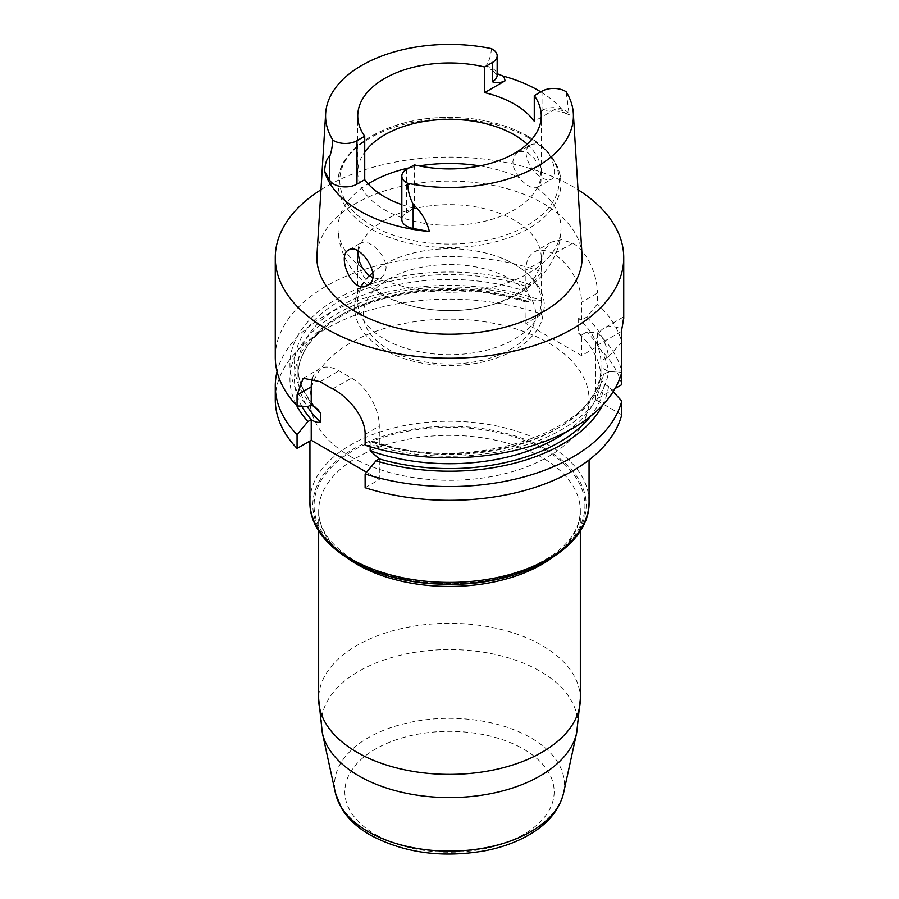 <?xml version="1.0" encoding="UTF-8"?>
<svg xmlns="http://www.w3.org/2000/svg" width="899" height="899" viewBox="0 0 899 899"><rect width="100%" height="100%" fill="white"/><g stroke="black" fill="none" stroke-linecap="round" stroke-linejoin="round"><path stroke-width="0.67" stroke-dasharray="4.5 3.37" d="M301.761 406.213A155.044 89.507 180 0 1 352.599 309.2A155.044 89.507 180 0 1 527.691 301.783L530.994 299.884A159.561 92.125 0 0 0 351.352 306.447A159.561 92.125 0 0 0 296.614 405.449M530.994 299.884L541.67 300.637A174.226 100.587 0 0 0 277.061 371.602M275.274 399.729A174.226 100.587 0 0 1 364.949 311.784A174.226 100.587 0 0 1 541.67 314.369L541.67 300.637M365.129 487.741L379.299 479.56L379.299 458.906M527.691 301.783L525.893 301.997L528.848 301.682L528.848 292.433L525.893 288.703L527.691 286.826A155.044 89.507 0 0 0 343.115 299.019A155.044 89.507 0 0 0 311.29 404.685M528.848 301.682A151.549 87.495 0 0 0 375.535 299.861A151.549 87.495 0 0 0 297.951 376.232C296.895 342.665 336.642 308.436 394.537 296.108C439.982 286.646 483.831 288.635 526.084 302.075L525.893 323.483L581.574 355.633L597.352 346.52L597.352 332.787L586.687 332.034L581.574 334.979L581.574 355.633M541.67 314.369L525.893 323.483M586.687 317.077A159.561 92.125 0 0 1 608.544 356.689L600.959 361.072A151.549 87.495 0 0 0 578.619 318.313L581.574 320.022L586.687 317.077L597.352 303.997L597.352 293.141L581.574 302.255L581.574 320.022M578.619 318.313L578.619 333.271A151.549 87.495 0 0 1 600.959 376.029L600.959 361.072M597.352 332.787A174.226 100.587 0 0 1 621.76 370.927L608.544 371.647A159.561 92.125 0 0 0 586.687 332.034M581.574 334.979L578.619 333.271M608.544 371.647L600.959 376.029M621.76 370.927L621.76 372.276L608.544 371.557L604.297 369.107C602.499 368.051 601.386 368.354 600.959 370.028L600.959 379.288L604.297 384.064A155.044 89.507 180 0 1 590.508 416.293M621.76 384.671A174.226 100.587 0 0 0 597.352 346.52M613.219 391.616L608.544 386.514L604.297 384.064M602.386 405.449A159.561 92.125 0 0 0 608.544 386.514M370.152 446.769L370.152 441.521L370.793 440.915L379.243 443.915A155.044 89.507 0 0 0 604.297 369.107M373.804 441.42C467.165 475.785 603.139 430.711 600.959 369.882L600.959 370.028A151.549 87.495 180 0 1 370.152 441.521M350.824 456.703A139.559 80.573 0 0 0 502.912 474.178A139.559 80.573 0 0 0 589.059 399.729A139.559 80.573 0 0 0 449.5 319.156A139.559 80.573 0 0 0 309.941 399.729A139.559 80.573 0 0 0 350.824 456.703M615.062 388.537L595.677 399.729L621.76 414.799M379.299 479.56L366.59 472.222M365.129 445.219L375.951 445.882L379.243 443.915M375.951 445.882A159.561 92.125 0 0 0 608.544 371.557M379.299 443.949L379.299 426.148A39.253 22.666 -120 0 0 351.543 378.074L338.99 370.826A39.253 22.666 -120 0 0 319.37 368.882A39.253 22.666 -120 0 0 312.526 377.94M275.274 357.206A174.226 100.587 0 0 1 364.949 269.262A174.226 100.587 0 0 1 541.67 271.846L530.994 284.927L527.691 286.826M530.994 284.927A159.561 92.125 0 0 0 339.934 297.153A159.561 92.125 0 0 0 307.896 406.584M525.893 288.703L525.893 270.105A39.286 22.689 60 0 1 534.028 252.113A39.286 22.689 60 0 1 553.672 254.057L553.795 254.125A39.286 22.689 60 0 1 581.574 302.255M541.67 271.846L541.67 260.991L544.311 249.63L551.402 242.078L561.515 239.73L572.641 243.112A174.226 100.587 180 0 1 572.697 243.146A174.226 100.587 180 0 1 572.764 243.18C587.777 251.45 597.588 276.117 597.352 293.141M608.544 356.689L621.76 342.148A174.226 100.587 0 0 0 597.352 303.997M595.677 399.729L595.677 346.272L621.76 331.214L621.76 342.148M595.677 346.272A39.253 22.666 60 0 1 603.802 328.304A39.253 22.666 60 0 1 621.76 329.349M621.782 329.292L623.355 317.044L623.715 318.403M320.977 189.745A174.226 100.587 180 0 1 572.697 186.531A174.226 100.587 180 0 1 578.023 189.745M582.035 254.945A132.614 76.561 0 0 0 543.277 203.511A132.614 76.561 0 0 0 400.932 186.408A132.614 76.561 0 0 0 316.965 254.945M357.768 250.911L358.847 245.506L361.252 242.708L364.544 241.977L368.882 243.146L373.636 246.068L378.277 250.394L382.289 255.766L385.075 261.71L386.132 267.542L385.323 272.599L382.828 276.353L379.839 278.128L377.254 278.589L372.636 277.645M517.644 152.414L513.925 156.64L512.868 161.618L513.677 167.315L516.172 173.17L521.746 180.609L526.365 184.7L531.084 187.217L535.31 187.869L537.726 187.149L539.355 185.688L540.917 181.879L541.176 176.62L540.153 170.563L537.883 164.326L534.456 158.606L528.342 153.032L525.364 151.717L520.723 151.335L517.644 152.414M530.309 145.099L530.331 145.087C533.332 143.458 536.793 143.716 540.704 145.885C552.615 152.302 558.639 176.204 551.402 179.249C549.087 180.508 545.996 180.025 542.131 177.822C529.814 171.664 520.307 149.919 530.309 145.099M527.185 144.132A91.765 52.985 180 0 1 534.276 152.055A91.765 52.985 180 0 1 541.265 172.338A91.765 52.985 180 0 1 449.5 225.323A91.765 52.985 180 0 1 357.735 172.338A91.765 52.985 180 0 1 364.724 152.055M414.372 164.877L414.372 208.321L406.64 212.782A16.396 9.462 0 0 0 401.831 219.48M401.831 204.646A91.765 52.985 0 0 0 414.372 208.321M542.018 91.181L542.018 110.408L549.649 111.229L554.649 109.532L534.276 121.286M540.816 91.878A125.489 72.448 180 0 1 562.943 110.599L565.505 113.15L569.236 114.791L566.134 91.765M491.348 48.591C491.112 55.165 489.292 60.986 485.898 66.054L497.169 73.696M358.398 251.27A91.765 52.985 180 0 1 419.563 207.568A91.765 52.985 180 0 1 514.385 220.188A91.765 52.985 180 0 1 541.265 257.653A91.765 52.985 180 0 1 514.385 295.119A91.765 52.985 180 0 1 414.383 306.604A91.765 52.985 180 0 1 357.735 257.653A91.765 52.985 180 0 1 357.914 254.293M369.41 275.847A91.765 52.985 0 0 0 357.735 301.716A91.765 52.985 0 0 0 414.383 350.666A91.765 52.985 0 0 0 514.385 339.181A91.765 52.985 0 0 0 541.265 301.716A91.765 52.985 0 0 0 499.923 257.451A91.765 52.985 0 0 0 399.077 257.451A91.765 52.985 0 0 0 372.759 272.667M314.56 406.798A151.549 87.495 180 0 1 297.951 366.972L297.951 376.232A151.549 87.495 0 0 0 307.346 406.55M318.448 410.011C304.828 396.47 297.996 382.12 297.951 366.972A151.549 87.495 180 0 1 375.535 290.602A151.549 87.495 180 0 1 528.848 292.433M567.044 431.464A151.549 87.495 0 0 0 600.959 379.288M541.67 260.991L525.893 270.105M572.641 243.112L553.672 254.057M572.764 243.18L553.795 254.125M365.129 434.329L379.299 426.148M332.742 388.93L351.543 378.074M320.19 381.682L338.99 370.826M562.943 110.599A24.251 14.002 0 0 0 554.649 109.532M406.64 212.782L406.64 169.338M485.898 66.054A16.396 9.462 180 0 1 497.169 75.055L494.113 72.021M542.018 110.408A16.396 9.462 180 0 1 569.191 114.151M485.842 66.065A7.855 1.978 100.6 0 0 485.853 66.65M569.236 114.791A7.855 6.091 -29.4 0 1 569.202 114.207M527.095 135.929A109.734 63.357 180 0 1 477.897 241.921A109.734 63.357 180 0 1 343.508 164.326A109.734 63.357 180 0 1 527.095 135.929M528.342 137.682A111.498 64.368 180 0 1 560.998 183.194A111.498 64.368 180 0 1 449.5 247.562A111.498 64.368 180 0 1 338.002 183.194A111.498 64.368 180 0 1 406.831 123.725A111.498 64.368 180 0 1 528.342 137.682M536.557 187.644A111.498 64.368 180 0 1 560.998 227.863A111.498 64.368 180 0 1 497.799 285.882A111.498 64.368 180 0 1 379.839 278.128M362.443 268.082A111.498 64.368 180 0 1 338.002 227.863A111.498 64.368 180 0 1 368.118 183.857M409.259 167.832A111.498 64.368 180 0 1 419.125 165.922M479.875 165.922A111.498 64.368 180 0 1 519.161 177.597M510.407 349.441A86.135 49.726 0 0 0 471.795 266.239A86.135 49.726 0 0 0 366.298 327.146A86.135 49.726 0 0 0 510.407 349.441M546.154 449.376A136.693 78.921 180 0 1 546.154 560.976A136.693 78.921 180 0 1 352.846 560.976A136.693 78.921 180 0 1 352.846 449.376A136.693 78.921 180 0 1 546.154 449.376M353.734 560.841A135.423 78.191 0 0 0 580.316 525.791A135.423 78.191 0 0 0 414.45 430.025A135.423 78.191 0 0 0 353.734 560.841M589.059 501.833A139.559 80.573 0 0 0 548.176 444.859A139.559 80.573 0 0 0 396.088 427.396A139.559 80.573 0 0 0 309.941 501.833M563.583 793.008A114.982 66.38 0 0 0 449.5 718.346A114.982 66.38 0 0 0 335.417 793.008M322.314 732.809A128.186 74.01 180 0 1 449.5 649.572A128.186 74.01 180 0 1 576.686 732.809M347.992 558.56A130.838 75.538 180 0 1 318.662 510.902A130.838 75.538 180 0 1 449.5 435.374A130.838 75.538 180 0 1 580.338 510.902A130.838 75.538 180 0 1 551.008 558.56M580.338 698.849A130.838 75.538 0 0 0 542.018 645.437A130.838 75.538 0 0 0 399.437 629.064A130.838 75.538 0 0 0 318.662 698.849M375.49 834.519A104.677 60.435 0 0 0 550.604 807.426A104.677 60.435 0 0 0 422.406 733.415A104.677 60.435 0 0 0 375.49 834.519M551.402 242.078L534.028 252.113M623.344 317.021L603.802 328.304M303.154 378.243L319.37 368.882M367.657 285.343L381.333 277.443M348.61 250.012L361.274 242.696M537.726 187.149L551.402 179.249M517.667 152.403L530.331 145.087M541.265 172.338L541.265 115.926M357.735 172.338L357.735 115.926M566.606 113.881C562.156 111.476 556.492 110.588 549.637 111.195M527.612 136.086C503.451 122.657 474.762 116.465 441.544 117.522C385.413 119.196 337.024 148.695 338.002 183.194L338.002 227.863C338.26 243.472 343.092 257.474 352.509 269.857L361.915 280.274C370.062 287.792 379.423 293.906 389.997 298.603C426.227 314.886 474.11 314.481 509.182 298.513C519.633 293.861 528.882 287.815 536.95 280.398C547.154 272.094 561.875 249.495 560.998 227.863L560.998 183.194C560.38 164.528 549.244 148.829 527.612 136.086M499.923 257.451C530.489 269.239 545.008 289.478 544.356 307.132L542.041 320.213C537.467 332.169 528.376 342.058 514.767 349.868C496.81 359.926 475.65 365.174 451.287 365.59C425.261 365.691 402.718 360.342 383.659 349.531C375.827 344.946 369.433 339.575 364.466 333.417C358.004 325.337 354.723 316.538 354.644 307.008C354.7 300.345 356.42 293.962 359.78 287.86C367.5 274.6 380.592 264.463 399.077 257.451M541.265 301.716L541.265 257.653M357.735 301.716L357.735 257.653M589.059 459.951L589.059 399.729M309.941 441.016L309.941 399.729M580.338 530.691L580.338 510.902C579.585 536.411 558.684 557.009 517.622 572.708C467.379 590.722 396.099 585.474 355.543 561.122C331.012 546.187 318.718 529.444 318.662 510.902L318.662 530.691"/><path stroke-width="1.35" d="M296.614 405.449A159.561 92.125 0 0 0 307.896 421.541L311.234 419.608L311.234 440.263L297.063 448.444A174.226 100.587 0 0 1 275.274 399.729L275.274 385.997A174.226 100.587 0 0 0 297.063 434.711L307.896 421.541M277.061 371.602A174.226 100.587 0 0 0 275.274 385.997M297.063 434.711L297.063 448.444M621.76 401.055L621.76 414.799A174.226 100.587 0 0 1 365.129 487.741L365.129 473.998A174.226 100.587 0 0 0 621.76 401.055L613.219 391.616M590.508 416.293A155.044 89.507 180 0 1 379.243 458.872L375.951 460.839L365.129 473.998M311.234 419.608L311.29 419.642A155.044 89.507 180 0 1 301.761 406.213M307.346 406.55A151.549 87.495 0 0 0 320.381 422.047L320.381 412.787A151.549 87.495 180 0 1 314.56 406.798M320.381 422.047C317.841 422.822 314.807 422.024 311.29 419.642M578.023 189.745A174.226 100.587 180 0 1 623.726 257.653L623.726 318.403L621.76 329.349L621.76 384.671L615.062 388.537M375.951 460.839A159.561 92.125 0 0 0 602.386 405.449M379.243 458.872L370.152 450.781L370.152 446.769M366.59 472.222L311.234 440.263M312.526 377.94A39.253 22.666 -120 0 0 311.234 386.851L311.234 404.651L307.896 406.584L297.063 405.921L297.063 395.032L311.234 386.851M320.381 412.787L317.695 409.292L311.234 404.651M621.76 331.214L621.782 329.292M297.063 395.032L303.154 378.243L320.19 381.682A174.226 100.587 180 0 0 332.742 388.93C348.306 396.83 365.41 417.102 365.129 434.329L365.129 445.219A174.226 100.587 0 0 0 621.76 372.276M623.726 257.653A174.226 100.587 180 0 1 449.5 358.24A174.226 100.587 180 0 1 275.274 257.653L275.274 357.206A174.226 100.587 0 0 0 297.063 405.921M275.274 257.653A174.226 100.587 180 0 1 320.977 189.745M316.965 254.945A132.614 76.561 0 0 0 449.5 334.214A132.614 76.561 0 0 0 582.035 254.945L573.337 113.398A123.916 71.538 0 0 0 566.134 91.765A16.396 9.462 180 0 0 542.018 91.181L534.276 95.654L534.276 121.286A91.765 52.985 0 0 0 484.628 92.619L484.628 66.987L492.36 62.514A16.396 9.462 0 0 0 497.169 55.828A16.396 9.462 0 0 0 491.348 48.591A123.916 71.538 180 0 0 325.663 113.398L316.965 254.945M348.587 250.023C336.282 255.844 352.835 295.299 367.657 285.343C383.693 277.6 359.78 242.134 348.61 250.012L348.587 250.023M372.636 277.645L367.916 274.689L362.443 268.082L359.645 261.912L357.768 250.911M364.724 152.055A91.765 52.985 180 0 1 514.385 134.872A91.765 52.985 180 0 1 527.185 144.132M484.628 66.987A91.765 52.985 180 0 0 357.735 115.926A91.765 52.985 180 0 0 364.724 136.21L364.724 179.654L356.982 184.126A16.396 9.462 180 0 1 329.798 180.351L324.528 170.99A126.579 73.077 180 0 0 429.374 231.526L413.158 228.481A16.396 9.462 0 0 1 401.831 219.48L401.831 176.035A16.396 9.462 0 0 1 406.64 169.338L414.372 164.877A91.765 52.985 0 0 0 541.265 115.926A91.765 52.985 0 0 0 534.276 95.654M364.724 179.654A91.765 52.985 0 0 0 401.831 204.646M364.724 136.21L356.982 140.682A16.396 9.462 180 0 1 332.866 140.098A123.916 71.538 180 0 1 325.663 113.398M401.831 176.035A16.396 9.462 0 0 0 407.652 183.272A123.916 71.538 0 0 0 573.337 113.398M497.169 73.696L503.148 76.078A125.489 72.448 180 0 1 538.231 90.338A125.489 72.448 180 0 1 540.816 91.878M497.169 55.828L497.169 75.055A16.396 9.462 180 0 1 492.36 81.742C496.124 83.247 500.338 82.955 504.991 80.865L484.628 92.619M407.652 183.272C407.876 190.543 409.708 197.544 413.158 204.287C421.507 212.231 426.913 221.3 429.374 231.526M324.528 170.99C325.326 162.663 327.09 157.718 329.798 156.156C331.27 152.257 332.293 146.897 332.866 140.098M357.914 254.293A91.765 52.985 180 0 1 358.398 251.27M372.759 272.667A91.765 52.985 0 0 0 369.41 275.847M370.152 450.781A151.549 87.495 0 0 0 567.044 431.464M504.991 80.865A24.251 14.002 0 0 0 503.148 76.078M492.36 81.742L492.36 62.514M356.982 184.126L356.982 140.682M329.798 180.351L329.798 156.156M413.158 228.481L413.158 204.287M368.118 183.857A111.498 64.368 180 0 1 409.259 167.832M419.125 165.922A111.498 64.368 180 0 1 479.875 165.922M589.059 501.833C590.677 549.042 518.195 587.721 441.679 584.114C370.669 582.642 308.705 545.569 309.941 501.833A139.559 80.573 0 0 0 350.824 558.807A139.559 80.573 0 0 0 502.912 576.27A139.559 80.573 0 0 0 589.059 501.833L589.059 459.951M322.314 732.809L335.417 793.008A114.982 66.38 0 0 0 368.197 831.665A114.982 66.38 0 0 0 486.775 847.521A114.982 66.38 0 0 0 563.583 793.008L576.686 732.809A128.186 74.01 180 0 1 491.056 793.592A128.186 74.01 180 0 1 358.858 775.916A128.186 74.01 180 0 1 322.314 732.809L318.662 698.849A130.838 75.538 0 0 0 356.982 752.261A130.838 75.538 0 0 0 499.563 768.634A130.838 75.538 0 0 0 580.338 698.849L580.338 530.691M551.008 558.56A130.838 75.538 180 0 1 356.982 564.325A130.838 75.538 180 0 1 347.992 558.56M309.941 501.833L309.941 441.016M318.662 698.849L318.662 530.691M576.686 732.809L580.338 698.849M563.583 793.008C559.403 809.853 548.087 823.686 529.635 834.519C517.004 841.914 502.417 847.274 485.876 850.6C442.656 858.275 404.112 853.095 370.253 835.036C357.566 827.743 348.003 818.854 341.575 808.347L335.417 793.008"/></g></svg>
